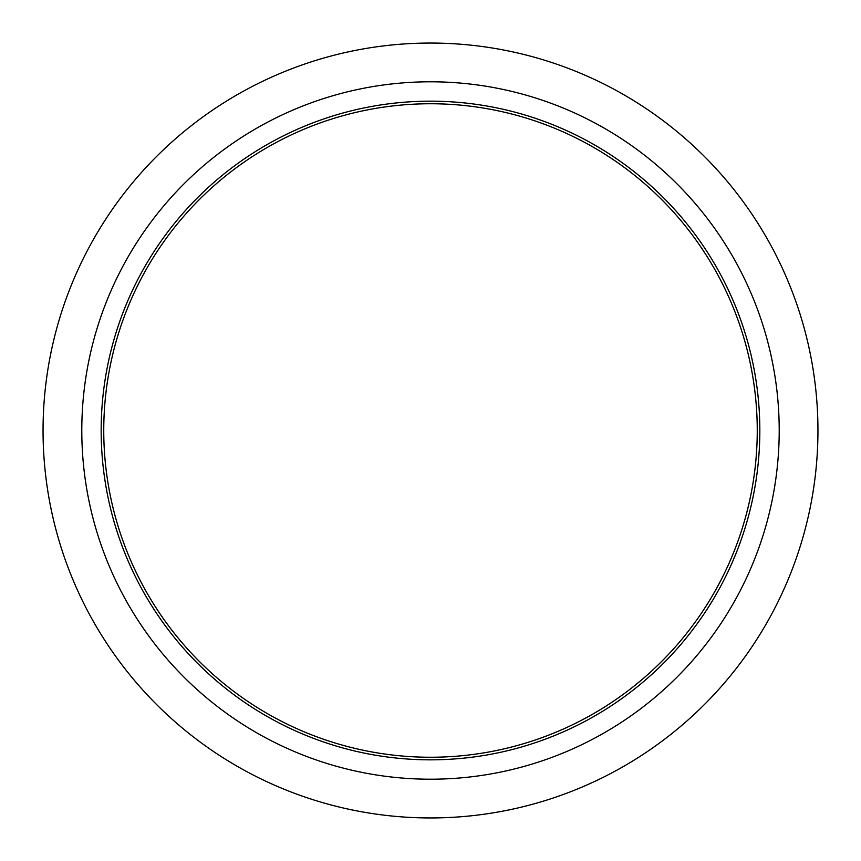 <?xml version="1.0" encoding="UTF-8"?>
<svg xmlns="http://www.w3.org/2000/svg" width="861" height="861" viewBox="0 0 861 861"><rect width="100%" height="100%" fill="white"/><g stroke="black" fill="none" stroke-linecap="round" stroke-linejoin="round"><path stroke-width="1.29" d="M430.5 103.751A326.75 326.75 0 0 1 757.25 430.5A326.75 326.75 0 0 1 430.5 757.25A326.75 326.75 0 0 1 103.751 430.5A326.75 326.75 0 0 1 430.5 103.751M430.5 43.05A387.45 387.45 0 0 1 817.95 430.5A387.45 387.45 0 0 1 430.5 817.95A387.45 387.45 0 0 1 43.05 430.5A387.45 387.45 0 0 1 430.5 43.05M430.5 81.795A348.705 348.705 0 0 1 779.205 430.5A348.705 348.705 0 0 1 430.5 779.205A348.705 348.705 0 0 1 81.795 430.5A348.705 348.705 0 0 1 430.5 81.795M430.5 101.167A329.332 329.332 0 0 0 101.167 430.5A329.332 329.332 0 0 0 430.5 759.832A329.332 329.332 0 0 0 759.832 430.5A329.332 329.332 0 0 0 430.5 101.167"/></g></svg>
